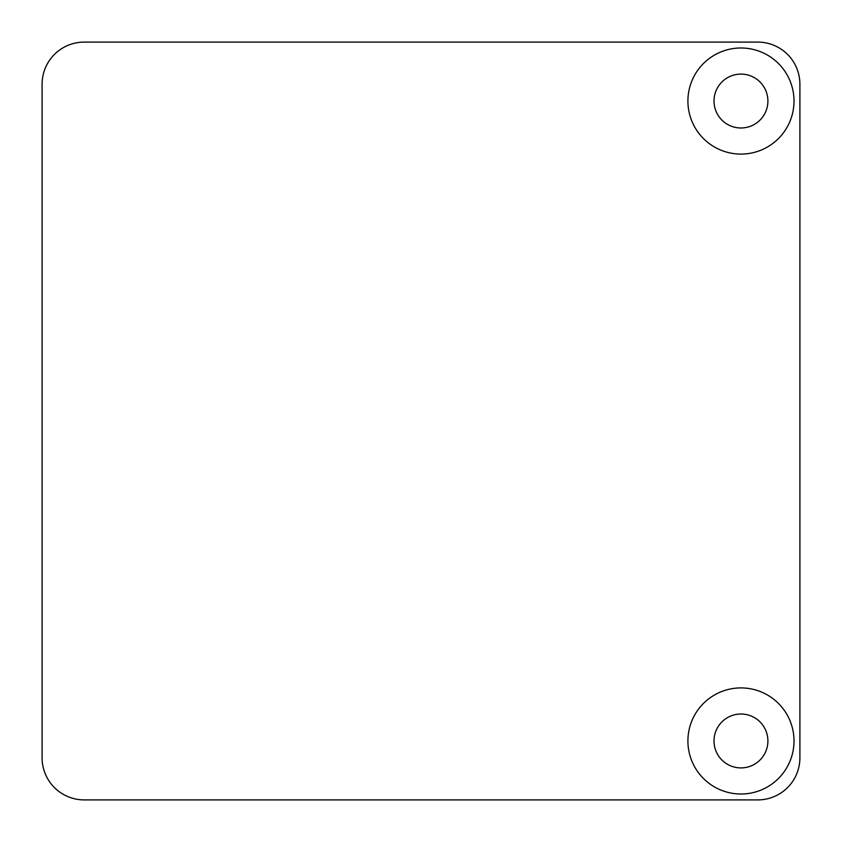 <?xml version="1.0" encoding="UTF-8"?>
<svg xmlns="http://www.w3.org/2000/svg" width="842" height="842" viewBox="0 0 842 842"><rect width="100%" height="100%" fill="white"/><g stroke="black" fill="none" stroke-linecap="round" stroke-linejoin="round"><path stroke-width="0.63" stroke-dasharray="4.21 3.16" d="M42.1 84.2L42.1 757.8A42.1 42.1 0 0 0 84.2 799.9L757.8 799.9A42.1 42.1 0 0 0 799.9 757.8L799.9 84.2A42.1 42.1 0 0 0 757.8 42.1L84.2 42.1A42.1 42.1 0 0 0 42.1 84.2M767.904 740.96A26.944 26.944 0 0 0 727.488 717.626A26.944 26.944 0 0 0 727.488 764.294A26.944 26.944 0 0 0 767.904 740.96M767.904 101.04A26.944 26.944 0 0 0 727.488 77.706A26.944 26.944 0 0 0 727.488 124.374A26.944 26.944 0 0 0 767.904 101.04"/><path stroke-width="1.26" d="M42.1 84.2L42.1 757.8A42.1 42.1 0 0 0 84.2 799.9L757.8 799.9A42.1 42.1 0 0 0 799.9 757.8L799.9 84.2A42.1 42.1 0 0 0 757.8 42.1L84.2 42.1A42.1 42.1 0 0 0 42.1 84.2M794.006 740.96A53.046 53.046 0 0 0 714.437 695.018A53.046 53.046 0 0 0 714.437 786.902A53.046 53.046 0 0 0 794.006 740.96M794.006 101.04A53.046 53.046 0 0 0 714.437 55.098A53.046 53.046 0 0 0 714.437 146.982A53.046 53.046 0 0 0 794.006 101.04M767.904 101.04A26.944 26.944 0 0 0 727.488 77.706A26.944 26.944 0 0 0 727.488 124.374A26.944 26.944 0 0 0 767.904 101.04M767.904 740.96A26.944 26.944 0 0 0 727.488 717.626A26.944 26.944 0 0 0 727.488 764.294A26.944 26.944 0 0 0 767.904 740.96"/></g></svg>
